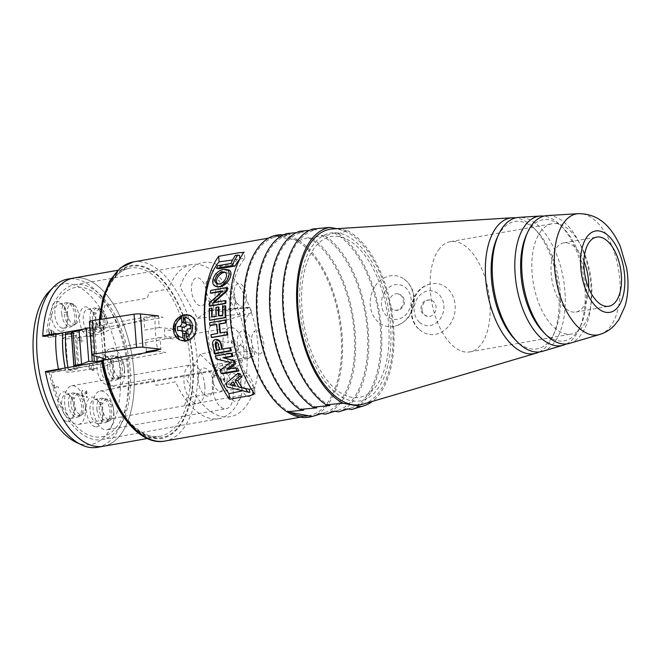 <?xml version="1.0" encoding="UTF-8"?>
<svg xmlns="http://www.w3.org/2000/svg" width="661" height="661" viewBox="0 0 661 661"><rect width="100%" height="100%" fill="white"/><g stroke="black" fill="none" stroke-linecap="round" stroke-linejoin="round"><path stroke-width="0.5" stroke-dasharray="3.31 2.48" d="M204.844 386.049A19.615 10.105 80 0 0 191.029 364.781A19.615 10.105 80 0 0 184.469 385.859A19.615 10.105 80 0 0 197.829 403.425A19.615 10.105 80 0 0 204.844 386.049M85.5 407.052A19.615 10.105 -100 0 1 78.477 424.428A19.615 10.105 -100 0 1 65.125 406.862A19.615 10.105 -100 0 1 71.677 385.784A19.615 10.105 -100 0 1 85.5 407.052M232.259 385.239A19.615 10.105 80 0 0 219.411 370.077A19.615 10.105 80 0 0 212.85 391.147A19.615 10.105 80 0 0 226.211 408.721A19.615 10.105 80 0 0 233.226 391.337A19.615 10.105 80 0 0 232.3 385.404M113.882 412.34A19.615 10.105 -100 0 1 106.867 429.716A19.615 10.105 -100 0 1 93.507 412.15A19.615 10.105 -100 0 1 100.059 391.072A19.615 10.105 -100 0 1 113.882 412.34M243.851 348.818A19.615 10.105 80 0 0 230.028 327.559A19.615 10.105 80 0 0 223.476 348.628A19.615 10.105 80 0 0 236.828 366.202A19.615 10.105 80 0 0 243.851 348.818M124.499 369.821A19.615 10.105 -100 0 1 117.484 387.197A19.615 10.105 -100 0 1 104.124 369.631A19.615 10.105 -100 0 1 110.684 348.554A19.615 10.105 -100 0 1 124.499 369.821M69.488 333.813L65.646 333.103L99.348 327.195L104.752 305.613L147.329 298.152A78.304 40.346 80 0 1 149.13 292.418L168.572 289.055A78.238 40.313 -100 0 1 191.731 264.549A78.238 40.313 -100 0 1 235.911 303.746A78.238 40.313 -100 0 1 243.901 387.602L186.881 397.831A78.436 40.412 -100 0 1 184.436 405.524L241.43 395.394A78.238 40.313 -100 0 1 218.857 418.661A78.238 40.313 -100 0 1 175.545 381.818L156.112 385.28A78.304 40.346 80 0 1 153.385 378.695L110.808 386.156L102.075 363.467L68.372 369.375A78.576 40.486 -100 0 1 68.009 367.508M65.15 368.012A78.593 40.495 80 0 0 65.513 369.879L49.203 372.738A78.642 40.519 80 0 0 102.149 439.615A78.642 40.519 80 0 0 127.325 408.391A78.642 40.519 80 0 0 119.294 324.097A78.642 40.519 80 0 0 74.891 284.701A78.642 40.519 80 0 0 46.477 336.457L62.787 333.598L55.805 333.483M46.477 336.457L42.791 335.771M58.532 369.763L65.447 369.871A78.717 40.552 -100 0 1 65.084 368.02M45.518 372.052L49.203 372.738M73.644 278.05A85.409 44.006 -100 0 1 131.787 354.544A85.409 44.006 -100 0 1 103.248 446.291A85.409 44.006 -100 0 0 131.787 354.544A85.409 44.006 -100 0 0 73.644 278.05M97.25 447.34A85.409 44.006 80 0 0 125.788 355.593A85.409 44.006 80 0 0 67.645 279.107M75.635 442.035A81.501 41.998 80 0 0 82.774 444.423A81.501 41.998 80 0 0 116.807 350.413A81.501 41.998 80 0 0 49.137 291.476M88.657 336.556A15.054 7.758 -100 0 1 79.502 316.958A15.054 7.758 -100 0 1 90.045 309.092A15.054 7.758 -100 0 1 94.217 332.78A15.054 7.758 -100 0 1 88.657 336.556M60.267 331.26A15.054 7.758 -100 0 1 51.112 311.661A15.054 7.758 -100 0 1 61.663 303.796A15.054 7.758 -100 0 1 65.836 327.492A15.054 7.758 -100 0 1 60.267 331.26M106.057 384.297A15.054 7.758 -100 0 1 96.903 364.698A15.054 7.758 -100 0 1 107.454 356.833A15.054 7.758 -100 0 1 111.618 380.521A15.054 7.758 -100 0 1 106.057 384.297M95.44 426.816A15.054 7.758 -100 0 1 86.285 407.217A15.054 7.758 -100 0 1 96.837 399.351A15.054 7.758 -100 0 1 101.001 423.04A15.054 7.758 -100 0 1 95.44 426.816M67.058 421.528A15.054 7.758 -100 0 1 57.904 401.929A15.054 7.758 -100 0 1 68.447 394.063A15.054 7.758 -100 0 1 72.619 417.752A15.054 7.758 -100 0 1 67.058 421.528M53.144 387.23L58.532 388.238L58.441 386.991L53.971 386.156L54.673 385.057L53.756 384.884L53.144 387.23M86.723 391.031L86.153 390.924L83.245 395.848L82.377 394.774L82.179 392.188L82.683 391.37L82.617 390.444L82.171 390.544L81.576 393.171L82.625 396.65L84.087 396.559L86.269 392.403L86.657 397.583L87.227 397.691L86.723 391.031M93.821 370.391L92.243 370.457L91.573 369.061L90.97 370.044L89.822 369.83L88.781 366.533L89.375 363.914L89.822 363.814L89.342 366.458L89.855 368.739L90.888 368.929L91.177 366.797L91.631 366.88L92.647 369.805L93.606 369.078L92.672 364.161L93.399 364.847L94.242 368.466L93.821 370.391M77.502 339.019L80.295 335.598L80.989 335.73L81.286 339.721L82.889 340.018L82.964 341.018L81.361 340.721L81.485 342.381L80.799 342.258L80.675 340.597L77.577 340.018L77.502 339.019M51.897 331.582L51.632 334.086L52.806 336.127L53.681 335.747L53.929 334.516L52.83 330.483L54.235 332.566L54.458 335.524L53.219 337.118L51.244 334.929L51.302 331.103L49.468 330.764L49.864 336.127L49.294 336.019L48.823 329.732L51.806 330.285L51.897 331.582M90.739 333.491A12.344 6.362 -100 0 1 83.385 321.279A12.344 6.362 -100 0 1 87.682 309.183A12.344 6.362 -100 0 1 91.879 310.959A12.344 6.362 -100 0 1 95.3 330.393A12.344 6.362 -100 0 1 91.962 333.499A12.344 6.362 -100 0 1 90.739 333.491M90.119 318.916A12.344 6.362 80 0 0 97.588 332.285A12.344 6.362 80 0 0 98.82 332.293A12.344 6.362 80 0 0 102.942 319.032A12.344 6.362 80 0 0 94.54 307.976A12.344 6.362 80 0 0 90.119 318.916M62.349 328.195A12.344 6.362 -100 0 1 54.995 315.991A12.344 6.362 -100 0 1 59.3 303.886A12.344 6.362 -100 0 1 63.497 305.671A12.344 6.362 -100 0 1 66.918 325.105A12.344 6.362 -100 0 1 63.58 328.211A12.344 6.362 -100 0 1 62.349 328.195M61.737 313.62A12.344 6.362 80 0 0 69.207 326.988A12.344 6.362 80 0 0 70.43 327.005A12.344 6.362 80 0 0 74.561 313.744A12.344 6.362 80 0 0 66.15 302.68A12.344 6.362 80 0 0 61.737 313.62M108.14 381.232A12.344 6.362 -100 0 1 100.786 369.028A12.344 6.362 -100 0 1 105.091 356.923A12.344 6.362 -100 0 1 109.288 358.708A12.344 6.362 -100 0 1 112.709 378.142A12.344 6.362 -100 0 1 109.371 381.24A12.344 6.362 -100 0 1 108.14 381.232M107.528 366.657A12.344 6.362 80 0 0 114.997 380.025A12.344 6.362 80 0 0 116.22 380.042A12.344 6.362 80 0 0 120.343 366.772A12.344 6.362 80 0 0 111.94 355.717A12.344 6.362 80 0 0 107.528 366.657M97.522 423.751A12.344 6.362 -100 0 1 90.169 411.547A12.344 6.362 -100 0 1 94.473 399.442A12.344 6.362 -100 0 1 98.663 401.227A12.344 6.362 -100 0 1 102.083 420.66A12.344 6.362 -100 0 1 98.753 423.767A12.344 6.362 -100 0 1 97.522 423.751M96.903 409.176A12.344 6.362 80 0 0 104.38 422.544A12.344 6.362 80 0 0 105.603 422.561A12.344 6.362 80 0 0 109.726 409.291A12.344 6.362 80 0 0 101.323 398.236A12.344 6.362 80 0 0 96.903 409.176M69.141 418.463A12.344 6.362 -100 0 1 61.787 406.251A12.344 6.362 -100 0 1 66.083 394.154A12.344 6.362 -100 0 1 70.281 395.931A12.344 6.362 -100 0 1 73.702 415.364A12.344 6.362 -100 0 1 70.363 418.471A12.344 6.362 -100 0 1 69.141 418.463M68.521 403.888A12.344 6.362 80 0 0 75.99 417.256A12.344 6.362 80 0 0 77.221 417.265A12.344 6.362 80 0 0 81.344 404.003A12.344 6.362 80 0 0 72.941 392.948A12.344 6.362 80 0 0 68.521 403.888M73.9 366.475L74.206 370.466L68.372 369.375M89.409 321.618A5.412 0.876 175.7 0 0 89.879 321.94L102.984 325.749A5.412 0.876 -4.3 0 1 103.455 326.063A5.412 0.876 -4.3 0 1 100.935 327.005L94.63 328.112L89.871 327.848M101.852 360.567L103.438 360.286A5.412 0.876 175.7 0 0 105.107 359.89M71.462 332.5A3.379 0.554 175.7 0 0 71.611 332.648L76.428 334.838L78.932 368.119L74.916 366.293M159.26 327.517L144.759 330.07L143.883 318.42L158.384 315.867L159.26 327.517L172.48 328.93L172.604 330.599L164.325 329.707L164.829 336.366L173.108 337.25L173.232 338.919L160.012 337.498L160.887 349.148M146.387 351.702L145.511 340.051L160.012 337.498M71.628 336.251L65.588 337.457L68.091 370.738L77.775 368.805A3.379 0.554 175.7 0 0 78.932 368.119M76.428 334.838A3.379 0.554 -4.3 0 1 75.271 335.524L77.775 368.805M75.271 335.524L71.743 336.226M65.588 337.457A5.073 0.826 175.7 0 0 64.001 338.713A5.073 0.826 175.7 0 0 70.983 338.457L100.199 334.078L109.701 329.69L127.556 323.865L145.09 319.263L143.247 318.924L143.883 318.42M147.229 352.478L130.06 357.147L112.205 362.972L102.703 367.359L73.478 371.738A5.073 0.826 -4.3 0 1 66.505 371.994A5.073 0.826 -4.3 0 1 68.091 370.738M67.439 312.727L64.043 312.389A11.708 6.032 80 0 1 69.719 303.027A11.708 6.032 80 0 1 71.925 304.324L74.767 305.225A10.469 5.395 80 0 0 72.487 303.763A10.469 5.395 80 0 0 67.439 312.727M76.362 323.551L73.751 325.402A11.708 6.032 80 0 1 73.66 325.46A11.708 6.032 80 0 1 64.249 314.776L67.521 313.669A10.469 5.395 80 0 0 76.015 323.824A10.469 5.395 80 0 0 76.362 323.551M218.105 295.979A12.179 6.271 80 0 0 217.139 284.841L216.99 284.974A11.84 6.098 -100 0 1 217.362 286.122L217.163 286.089A11.501 5.924 -100 0 0 207.463 279.975A11.501 5.924 -100 0 0 208.901 297.904A11.501 5.924 -100 0 0 217.874 294.946L218.072 294.98A11.84 6.098 -100 0 1 217.932 295.798L218.105 295.979M75.247 305.754L73.131 305.679A11.708 6.032 80 0 1 74.759 324.369L76.759 323.146A10.469 5.395 80 0 0 75.247 305.754M105.909 315.28L103.942 315.9A11.708 6.032 80 0 1 102.05 330.756A11.708 6.032 80 0 1 100.332 331.359L102.546 329.649A10.469 5.395 80 0 0 104.397 329.112A10.469 5.395 80 0 0 105.909 315.28M96.25 313.058L93.085 312.273A11.708 6.032 80 0 1 98.101 308.323A11.708 6.032 80 0 1 103.124 313.744L105.586 314.429A10.469 5.395 80 0 0 100.869 309.059A10.469 5.395 80 0 0 96.25 313.058M233.895 294.418A12.179 6.271 80 0 0 237.72 304.498L237.786 304.225A11.84 6.098 -100 0 1 237.2 303.449L237.349 303.292A11.501 5.924 -100 0 0 246.28 300.119A11.501 5.924 -100 0 0 240.207 283.776A11.501 5.924 -100 0 0 234.349 295.219L234.192 295.376A11.84 6.098 -100 0 1 234.068 294.426L233.895 294.418M102.042 329.575L99.051 331.169A11.708 6.032 80 0 1 92.623 314.239L96.068 313.835A10.469 5.395 80 0 0 102.042 329.575M80.32 414.521L77.312 416.091A11.708 6.032 80 0 1 71.066 398.996L74.511 398.616A10.469 5.395 80 0 0 80.32 414.521M84.385 400.459L82.418 401.111A11.708 6.032 80 0 1 80.452 415.728A11.708 6.032 80 0 1 78.601 416.331L80.832 414.612A10.469 5.395 80 0 0 82.799 414.083A10.469 5.395 80 0 0 84.385 400.459M220.898 369.78A12.179 6.271 80 0 0 214.899 368.656L214.999 368.97A11.84 6.098 -100 0 1 215.56 368.574L215.585 368.937A11.501 5.924 -100 0 0 214.329 385.735A11.501 5.924 -100 0 0 224.013 387.751A11.501 5.924 -100 0 0 220.369 369.929L220.344 369.565A11.84 6.098 -100 0 1 220.832 370.053L220.898 369.78M74.701 397.848L71.553 397.054A11.708 6.032 80 0 1 76.502 393.295A11.708 6.032 80 0 1 81.625 398.93L84.071 399.599A10.469 5.395 80 0 0 79.27 394.03A10.469 5.395 80 0 0 74.701 397.848M119.327 377.291L116.319 378.86A11.708 6.032 80 0 1 110.065 361.765L113.51 361.385A10.469 5.395 80 0 0 119.327 377.291M123.384 363.228L121.426 363.88A11.708 6.032 80 0 1 119.451 378.497A11.708 6.032 80 0 1 117.6 379.1L119.831 377.381A10.469 5.395 80 0 0 121.806 376.861A10.469 5.395 80 0 0 123.384 363.228M259.897 332.549A12.179 6.271 80 0 0 253.898 331.434L254.006 331.739A11.84 6.098 -100 0 1 254.559 331.351L254.592 331.706A11.501 5.924 -100 0 0 253.328 348.504A11.501 5.924 -100 0 0 263.012 350.52A11.501 5.924 -100 0 0 259.376 332.698L259.343 332.343A11.84 6.098 -100 0 1 259.839 332.83L259.897 332.549M113.709 360.625L110.552 359.824A11.708 6.032 80 0 1 115.501 356.064A11.708 6.032 80 0 1 120.624 361.699L123.07 362.368A10.469 5.395 80 0 0 118.278 356.8A10.469 5.395 80 0 0 113.709 360.625M108.71 419.809L105.702 421.379A11.708 6.032 80 0 1 99.447 404.284L102.893 403.904A10.469 5.395 80 0 0 108.71 419.809M112.767 405.747L110.8 406.399A11.708 6.032 80 0 1 108.834 421.016A11.708 6.032 80 0 1 106.983 421.619L109.214 419.9A10.469 5.395 80 0 0 111.188 419.38A10.469 5.395 80 0 0 112.767 405.747M241.571 387.685A11.501 5.924 -100 0 0 251.833 394.237A11.501 5.924 -100 0 0 248.751 375.225L248.726 374.861A11.84 6.098 -100 0 1 249.222 375.349L249.28 375.068A12.179 6.271 80 0 0 243.281 373.952L243.388 374.258A11.84 6.098 -100 0 1 243.942 373.87L243.967 374.225A11.501 5.924 -100 0 0 241.521 387.503M103.083 403.144L99.935 402.342A11.708 6.032 80 0 1 104.884 398.583A11.708 6.032 80 0 1 110.007 404.218L112.453 404.887A10.469 5.395 80 0 0 107.66 399.318A10.469 5.395 80 0 0 103.083 403.144M185.377 322.634L187.08 322.337L186.485 314.496A13.534 11.386 100.6 0 1 188.245 314.661A13.534 11.386 100.6 0 1 197.226 326.988A13.534 11.386 100.6 0 1 188.468 340.82A13.534 11.386 100.6 0 1 185.039 341.423A13.534 11.386 100.6 0 1 183.287 341.266A13.534 11.386 100.6 0 1 174.297 328.938A13.534 11.386 100.6 0 1 183.064 315.099M184.303 314.743A13.534 11.386 100.6 0 1 186.485 314.496L188.245 314.661M181.337 315.669L182.816 315.09M185.625 323.303L186.526 323.477A3.379 2.851 100.6 0 1 186.485 324.369M190.294 325.179L193.053 325.699A3.379 2.851 100.6 0 1 192.186 325.691A3.379 2.851 100.6 0 1 189.947 322.874L186.526 323.477M185.278 321.998L189.947 322.874M188.468 340.82L187.873 332.987L190.748 333.524A3.379 2.851 100.6 0 1 193.359 329.69L195.21 329.368L194.912 325.369L193.053 325.699M188.682 328.823L193.359 329.69M179.544 330.426L184.221 331.301A3.379 2.851 100.6 0 1 185.088 331.301M186.113 331.756A3.379 2.851 100.6 0 1 187.327 334.127L190.748 333.524M184.452 333.59L187.327 334.127M186.08 332.648L187.873 332.987L186.129 333.293M182.304 330.781L182.362 331.624L184.221 331.301M225.789 315.652L238.621 314.446L248.338 307.836A3.074 1.586 -100 0 1 249.123 307.282A3.074 1.586 -100 0 1 251.097 309.844A3.074 1.586 -100 0 1 250.395 313.248A20.623 10.626 80 0 0 244.917 330.806A20.623 10.626 80 0 0 253.229 350.941A3.074 1.586 -100 0 1 254.477 354.147A3.074 1.586 -100 0 1 253.444 356.643A3.074 1.586 -100 0 1 251.932 355.725L233.647 360.344M233.226 360.452L212.264 365.781L200.167 354.255L240.943 345.249L240.835 343.86L232.474 360.055M210.876 325.485A16.599 8.552 80 0 0 208.438 340.06A16.599 8.552 80 0 0 214.908 354.238A7.097 3.66 -100 0 1 217.8 361.65A7.097 3.66 -100 0 1 215.42 367.417A7.097 3.66 -100 0 1 212.264 365.781M211.644 310.761L208.149 311.034A7.097 3.66 -100 0 1 209.702 310.141A7.097 3.66 -100 0 1 214.536 319.354M214.528 319.511A7.097 3.66 -100 0 1 212.627 323.907A16.599 8.552 80 0 0 210.999 325.336M248.338 307.836L212.09 310.72M200.167 354.255L186.947 379.852A78.304 40.346 -100 0 0 248.941 401.772A78.304 40.346 -100 0 0 240.381 287.89A78.304 40.346 -100 0 0 179.966 286.99L197.465 318.313L208.149 311.034M197.465 318.313L211.768 316.966M218.337 307.15L216.486 307.464A80.287 41.362 80 0 0 216.519 316.371L212.173 317.106A80.427 41.436 -100 0 1 212.164 316.958L225.17 315.71M251.932 355.725L240.943 345.249M227.698 334.846L228.293 342.803L220.27 341.307M219.65 341.192L215.866 340.489A78.304 40.346 -100 0 0 216.188 342.183M227.805 369.094L225.773 373.019A78.304 40.346 -100 0 1 218.684 353.007M218.609 352.734A78.304 40.346 -100 0 1 216.246 342.514M232.432 360.129L228.367 368.003M225.566 292.278L238.728 315.834L238.621 314.446M215.527 292.17A78.304 40.346 -100 0 1 218.791 280.157L225.17 291.567M218.328 310.753L213.569 309.869A78.304 40.346 -100 0 1 213.792 305.498M213.809 305.299A78.304 40.346 -100 0 1 214.04 302.54L225.979 300.722M214.114 301.796A78.304 40.346 -100 0 1 215.469 292.484M218.874 310.86L225.037 312.009M225.69 312.124L227.599 333.508M234.3 343.662L234.581 341.853L233.581 341.654L233.573 343.059L232.267 341.423L231.862 342.191L232.474 344.645L231.829 344.092L231.193 342.026L231.441 340.324L232.102 339.911L233.077 341.2L233.961 339.911L234.969 340.836L235.299 344.48L234.498 345.133L234.3 343.662M211.999 305.613L212.355 303.581L211.413 302.333L210.735 303.416L211.173 305.762M211.016 305.795L208.876 304.795L208.504 300.747L209.273 300.846L209.537 303.73L210.281 304.068L210.289 301.325L211.256 300.755L212.247 301.449L213.016 303.68L212.85 305.465M212.859 305.44L212.024 305.795M218.031 301.077L218.279 304.333L217.56 304.2L214.569 300.243L214.478 298.962L217.196 299.466L217.122 298.483L217.849 298.615L217.923 299.607L218.783 299.764L218.898 301.242L218.031 301.077M224.6 377.034L224.996 382.38L222.179 378.406L221.253 378.191L221.162 378.927L221.947 381.637L220.906 380.604L220.477 378.761L220.675 376.968L221.476 376.456L224.062 379.926L223.831 376.894L224.6 377.034M217.775 375.812L214.668 375.233L215.445 377.324L214.693 377.183L213.346 373.482L217.659 374.291L217.775 375.812M198.011 277.851A14.203 7.321 -100 0 1 206.116 300.036A14.203 7.321 -100 0 1 193.053 297.607A14.203 7.321 -100 0 1 198.011 277.851M203.125 393.659A14.203 7.321 -100 0 1 201.043 369.408A14.203 7.321 -100 0 1 213.371 383.215A14.203 7.321 -100 0 1 203.125 393.659M233.176 373.407A14.203 7.321 -100 0 1 241.29 395.592A14.203 7.321 -100 0 1 228.219 393.155A14.203 7.321 -100 0 1 233.176 373.407M226.393 283.148A14.203 7.321 -100 0 1 234.506 305.332A14.203 7.321 -100 0 1 221.435 302.895A14.203 7.321 -100 0 1 226.393 283.148M243.802 330.888A14.203 7.321 -100 0 1 251.907 353.073A14.203 7.321 -100 0 1 238.844 350.636A14.203 7.321 -100 0 1 243.802 330.888M389.312 303.225A8.312 6.998 100.6 0 1 390.932 297.078A8.312 6.998 100.6 0 1 397.848 293.823A8.312 6.998 100.6 0 1 403.21 303.275A8.312 6.998 100.6 0 1 394.807 310.166A8.312 6.998 100.6 0 1 389.312 303.225M384.933 291.625A17.558 14.773 100.6 0 1 410.307 295.004A17.558 14.773 100.6 0 1 393.749 319.354A17.558 14.773 100.6 0 1 384.933 291.625M375.258 285.99A25.713 21.639 100.6 0 1 404.036 279.049A25.713 21.639 100.6 0 1 408.638 316.363A25.713 21.639 100.6 0 1 395.253 326.17A25.713 21.639 100.6 0 1 372.961 315.09A25.713 21.639 100.6 0 1 375.258 285.99M422.024 309.464A8.312 6.998 -79.4 0 0 424.519 314.884A8.312 6.998 -79.4 0 0 427.518 316.404A8.312 6.998 -79.4 0 0 435.921 309.505A8.312 6.998 -79.4 0 0 430.567 300.053A8.312 6.998 -79.4 0 0 422.024 309.464M419.487 322.287A17.558 14.773 -79.4 0 0 443.688 310.183A17.558 14.773 -79.4 0 0 423.957 292.22A17.558 14.773 -79.4 0 0 419.487 322.287M419.421 329.632A25.713 21.639 -79.4 0 0 421.338 331.178A25.713 21.639 -79.4 0 0 450.86 323.08A25.713 21.639 -79.4 0 0 447.423 288.46A25.713 21.639 -79.4 0 0 430.121 284.048A25.713 21.639 -79.4 0 0 412.447 303.705A25.713 21.639 -79.4 0 0 419.421 329.632M583.927 261.145A35.116 18.095 80 0 0 583.589 260.343A35.116 18.095 80 0 0 563.775 242.868A35.116 18.095 80 0 0 552.051 280.586A35.116 18.095 80 0 0 575.946 312.033A35.116 18.095 80 0 0 588.645 287.981M569.65 343.332A64.96 33.471 80 0 0 581.895 248.156A64.96 33.471 80 0 0 547.168 215.602M543.334 332.012A61.49 31.687 80 0 0 580.854 325.41A61.49 31.687 80 0 0 577.615 250.354A61.49 31.687 80 0 0 563.816 228.623A61.49 31.687 80 0 0 526.305 235.225M566.436 343.96A65.695 33.851 80 0 0 579.168 329.12A65.695 33.851 80 0 0 575.714 248.933A65.695 33.851 80 0 0 560.974 225.715A65.695 33.851 80 0 0 543.937 216.114M542.516 351.322A68.124 35.099 80 0 0 555.364 251.494A68.124 35.099 80 0 0 518.943 217.362M515.035 339.564A64.662 33.314 80 0 0 554.488 332.623A64.662 33.314 80 0 0 551.084 253.7A64.662 33.314 80 0 0 536.575 230.846A64.662 33.314 80 0 0 497.13 237.786M539.31 351.958A68.86 35.479 80 0 0 552.803 336.325A68.86 35.479 80 0 0 549.184 252.279A68.86 35.479 80 0 0 533.733 227.938A68.86 35.479 80 0 0 515.712 217.857M363.335 404.061A89.045 45.882 80 0 0 380.116 273.58A89.045 45.882 80 0 0 332.516 228.954M377.216 277.199A81.617 42.048 80 0 0 303.416 276.025A81.617 42.048 80 0 0 355.296 397.674A81.617 42.048 80 0 0 377.216 277.199M541.301 230.681A55.987 28.844 80 0 0 536.129 295.376A55.987 28.844 80 0 0 571.558 334.003A55.987 28.844 80 0 0 590.265 273.861A55.987 28.844 80 0 0 552.15 223.715A55.987 28.844 80 0 0 541.301 230.681M439.573 248.577A55.987 28.844 80 0 0 434.393 313.273A55.987 28.844 80 0 0 469.831 351.908A55.987 28.844 80 0 0 482.009 269.481A55.987 28.844 80 0 0 450.422 241.62A55.987 28.844 80 0 0 439.573 248.577M216.998 342.258L218.758 343.852A80.32 41.387 80 0 0 220.163 349.71L217.031 350.247A80.427 41.436 -100 0 1 216.973 350.008M83.542 329.137L99.794 325.947A87.103 44.882 -100 0 1 166.878 285.692A87.103 44.882 -100 0 1 177.569 427.882A87.103 44.882 -100 0 1 102.438 361.121L101.926 361.542A85.409 44.006 80 0 0 159.764 436.343A85.409 44.006 80 0 0 188.302 344.596A85.409 44.006 80 0 0 130.159 268.102A85.409 44.006 80 0 0 99.282 326.369L99.794 325.947L98.919 325.625L99.266 319.544M101.563 360.815L102.438 361.121L101.703 361.584M45.411 371.482L52.632 372.424L165.779 352.511L156.69 350.817M225.029 272.282L226.12 272.332C230.978 273.117 227.194 282.809 220.584 284.205L218.477 284.04M234.267 383.694L235.903 382.207L233.283 381.719M235.903 382.207A80.245 41.346 80 0 0 238.795 386.809L235.481 386.007M239.522 255.245L237.117 255.667L237.398 259.352L232.622 260.004M250.428 395.559L255.022 394.567L254.543 388.189A79.824 41.131 -100 0 1 244.785 258.344L239.803 259.021M244.785 258.344L244.306 251.965L239.695 252.601M237.117 255.667L235.357 255.336M237.398 259.352A80.064 41.255 80 0 0 234.019 263.987L230.962 263.417M234.019 263.987L220.311 266.267L217.609 265.763M238.679 374.952L228.161 384.115A80.502 41.478 80 0 0 230.317 387.586L227.417 387.049M230.317 387.586L247.561 391.833M251.246 388.899L254.543 388.189M242.579 390.775L243.074 390.668M243.669 252.651A85.261 43.932 -100 0 1 244.306 251.965M255.022 394.567A85.261 43.932 -100 0 1 254.262 393.617M220.311 266.267A80.502 41.478 80 0 0 218.865 268.763M225.434 320.172L210.008 322.791A80.502 41.478 80 0 0 210.223 325.476M226.723 332.086L220.567 333.136A80.204 41.321 -100 0 1 220.534 332.937M216.577 324.518L217.023 324.444A80.287 41.362 80 0 0 218.122 333.549L211.33 334.697A80.502 41.478 80 0 0 211.76 337.399M225.013 306.018L223.278 306.307A80.064 41.255 80 0 0 223.311 315.214L218.965 315.95A80.204 41.321 -100 0 1 218.956 315.768M211.66 308.282L209.694 308.613A80.502 41.478 80 0 0 209.843 320.18M222.096 291.361L223.567 291.113L209.967 303.143A80.502 41.478 80 0 0 209.793 306.002M226.409 288.039L211.561 290.551A80.502 41.478 80 0 0 211.14 292.939M227.954 269.771L225.715 269.795C216.197 271.357 209.264 284.825 217.725 286.849M231.185 353.585L216.122 356.13A80.502 41.478 80 0 0 217.039 359.063L231.689 362.74L221.402 370.738A80.502 41.478 80 0 0 222.732 373.746M235.96 368.284L228.285 369.573L229.202 368.846M217.221 339.382L213.189 344.794A80.502 41.478 80 0 0 215.304 353.321M229.772 348.083L222.608 349.297A80.245 41.346 -100 0 1 222.534 349.025M228.161 384.115L225.674 383.653M231.689 362.74L230.317 362.484M221.402 370.738L219.989 370.474M283.503 234.87A92.424 47.625 -100 0 1 298.896 240.587L273.828 235.911A92.424 47.625 -100 0 1 274.075 235.837M286.75 233.573L290.476 234.325L283.371 234.936M299.83 231.276L303.556 232.019L296.459 232.631M312.917 228.97L316.644 229.714L309.538 230.325M298.896 240.587L308.15 237.621L312.166 238.315L321.238 235.316L325.245 236.01L334.317 233.011L338.333 233.713L347.488 230.681L336.813 228.689M290.344 412.381A90.945 46.857 -100 0 1 246.586 333.689A90.945 46.857 -100 0 1 273.852 237.431A90.945 46.857 -100 0 1 277.083 236.63A90.945 46.857 -100 0 1 341.142 335.201A90.945 46.857 -100 0 1 308.604 415.769A90.945 46.857 -100 0 1 308.555 415.777M299.078 240.612A92.515 47.666 -100 0 1 342.117 335.334A92.515 47.666 -100 0 1 312.298 416.471M303.696 410.175A90.904 46.832 -100 0 1 257.65 314.9A90.904 46.832 -100 0 1 290.476 234.325M316.784 407.878A90.904 46.832 -100 0 1 270.729 312.595A90.904 46.832 -100 0 1 303.556 232.019M329.864 405.573A90.904 46.832 -100 0 1 283.817 310.298A90.904 46.832 -100 0 1 316.644 229.714M62.646 335.02L49.988 337.25L42.767 336.317M102.067 361.046A87.781 45.229 -100 0 0 177.792 428.502A87.781 45.229 -100 0 0 167.01 285.147A87.781 45.229 -100 0 0 99.423 325.881C98.53 325.658 98.853 325.394 100.381 325.088L154.046 315.644L163.135 317.338L71.528 333.458M65.571 334.507L62.712 335.011M47.997 337.292A75.808 39.057 -100 0 1 106.661 304.985A75.808 39.057 -100 0 1 115.898 427.857A75.808 39.057 -100 0 1 50.641 372.457M154.046 315.644L155.079 316.677A90.945 46.857 80 0 0 157.533 349.355L157.549 349.735M347.488 230.681A90.879 46.824 -100 0 1 392.254 313.992A90.879 46.824 -100 0 1 372.358 401.401M390.56 325.402A85.203 43.899 -100 0 1 328.145 385.355A85.203 43.899 -100 0 1 317.222 240.15A85.203 43.899 -100 0 1 390.56 325.402M338.333 233.713A92.515 47.666 -100 0 1 381.364 328.426A92.515 47.666 -100 0 1 351.553 409.564M334.317 233.011A90.904 46.832 -100 0 1 380.1 325.162A90.904 46.832 -100 0 1 350.727 408.126A90.904 46.832 -100 0 1 347.537 408.87M325.245 236.01A92.515 47.666 -100 0 1 368.284 330.731A92.515 47.666 -100 0 1 338.465 411.869M312.166 238.315A92.515 47.666 -100 0 1 355.197 333.028A92.515 47.666 -100 0 1 325.386 414.174M321.238 235.316A90.904 46.832 -100 0 1 367.02 327.468A90.904 46.832 -100 0 1 337.647 410.431A90.904 46.832 -100 0 1 334.458 411.175M308.15 237.621A90.904 46.832 -100 0 1 353.932 329.773A90.904 46.832 -100 0 1 324.559 412.728A90.904 46.832 -100 0 1 321.37 413.472M89.879 321.94L92.383 355.221M102.984 325.749L105.487 359.03M100.935 327.005L103.298 358.394M94.63 328.112L96.762 356.494M91.838 328.211L93.903 355.659M71.611 332.648L74.115 365.93M214.908 354.238L253.229 350.941M212.627 323.907L225.442 320.288M226.037 320.122L250.395 313.248M599.692 334.491A61.448 31.662 80 0 0 611.276 244.454A61.448 31.662 80 0 0 578.433 213.66M100.381 325.088A90.945 46.857 -100 0 1 100.687 319.329M133.299 261.93A90.945 46.857 -100 0 1 195.21 343.381A90.945 46.857 -100 0 1 164.82 441.069M78.477 424.428L197.829 403.425M71.677 385.784L191.029 364.781M106.867 429.716L226.211 408.721M100.059 391.072L219.411 370.077M117.484 387.197L236.828 366.202M110.684 348.554L176.247 337.019M176.487 336.978L230.028 327.559M191.731 264.549L74.891 284.701M218.857 418.661L102.149 439.615M91.879 310.959L90.045 309.092M95.3 330.393L94.217 332.78M91.962 333.499L98.82 332.293M87.682 309.183L94.54 307.976M63.497 305.671L61.663 303.796M66.918 325.105L65.836 327.492M63.58 328.211L70.43 327.005M59.3 303.886L66.15 302.68M109.288 358.708L107.454 356.833M112.709 378.142L111.618 380.521M109.371 381.24L116.22 380.042M105.091 356.923L111.94 355.717M98.663 401.227L96.837 399.351M102.083 420.66L101.001 423.04M98.753 423.767L105.603 422.561M94.473 399.442L101.323 398.236M70.281 395.931L68.447 394.063M73.702 415.364L72.619 417.752M70.363 418.471L77.221 417.265M66.083 394.154L72.941 392.948M103.455 326.063L105.958 359.344M72.487 303.763L69.719 303.027M76.015 323.824L73.66 325.46M104.397 329.112L102.05 330.756M100.869 309.059L98.101 308.323M82.799 414.083L80.452 415.728M79.27 394.03L76.502 393.295M121.806 376.861L119.451 378.497M118.278 356.8L115.501 356.064M111.188 419.38L108.834 421.016M107.66 399.318L104.884 398.583M183.287 341.266L179.321 339.655M190.302 325.344L192.186 325.691M253.444 356.643L235.019 361.864M233.796 362.211L215.42 367.417M249.123 307.282L212.098 309.968M211.644 310.001L209.702 310.141M397.856 293.823C400.88 294.847 404.334 295.616 404.557 303.069C402.194 309.026 398.947 311.389 394.807 310.166M404.036 279.049C410.374 283.842 413.794 290.369 414.307 298.648C414.141 312.595 407.787 321.767 395.253 326.17M430.567 300.061C424.965 299.276 421.693 302.209 420.768 308.861C420.363 311.661 422.61 314.173 427.518 316.404M430.121 284.048C411.167 288.097 404.342 316.958 419.173 329.434L421.338 331.178M575.946 312.033L608.789 306.258M563.775 242.868L596.619 237.092M563.816 228.623L560.974 225.715M580.854 325.41L579.168 329.12M536.575 230.846L533.733 227.938M554.488 332.623L552.803 336.325M469.831 351.908L571.558 334.003M450.422 241.62L552.15 223.715M100.059 326.08C101.067 294.013 114.113 270.308 130.159 268.102L117.699 270.299M147.312 438.532L159.764 436.343C154.682 437.243 149.369 436.301 143.825 433.509L134.621 427.097C119.277 412.679 108.644 390.725 102.703 361.245M226.12 272.324L224.104 271.952M219.055 284.205L217.866 283.982M277.083 236.63L268.622 238.117M308.604 415.769L300.375 417.215M350.727 408.126L348.017 408.952M337.647 410.431L334.937 411.258M324.559 412.728L321.849 413.555"/><path stroke-width="0.99" d="M62.787 333.598A78.593 40.495 80 0 0 65.15 368.012M68.009 367.508A78.576 40.486 -100 0 1 65.646 333.103M83.542 329.137L42.767 336.317A85.409 44.006 -100 0 1 73.644 278.05A85.409 44.006 -100 0 0 42.791 335.771L55.805 333.483A85.409 44.006 -100 0 0 58.532 369.763L45.518 372.052A85.409 44.006 -100 0 0 94.763 446.208A85.409 44.006 -100 0 0 103.248 446.291A85.409 44.006 -100 0 1 45.411 371.482L101.703 361.584M65.084 368.02A78.717 40.552 -100 0 1 62.721 333.59M117.699 270.299L67.645 279.107A85.409 44.006 80 0 0 53.524 286.981A85.409 44.006 80 0 0 39.106 370.854A85.409 44.006 80 0 0 81.286 444.762A85.409 44.006 80 0 0 88.772 447.266A85.409 44.006 80 0 0 97.25 447.34L147.312 438.532M53.524 286.981L49.137 291.476A81.501 41.998 80 0 0 35.38 371.507A81.501 41.998 80 0 0 75.635 442.035L81.286 444.762M69.488 333.813L71.471 334.185L73.9 366.475M158.384 315.867L140.413 313.942A5.412 0.876 175.7 0 0 134.034 314.215L92.424 320.602A5.412 0.876 175.7 0 0 89.409 321.618L91.912 354.907A5.412 0.876 -4.3 0 1 94.928 353.883L136.538 347.496A5.412 0.876 -4.3 0 1 142.916 347.223L160.887 349.148L146.387 351.702L145.751 352.206L147.229 352.478M105.107 359.89A5.412 0.876 175.7 0 0 105.958 359.344A5.412 0.876 175.7 0 0 105.487 359.03L92.383 355.221A5.412 0.876 -4.3 0 1 91.912 354.907M74.916 366.293L74.115 365.93A3.379 0.554 -4.3 0 1 73.966 365.781A3.379 0.554 -4.3 0 1 75.536 365.194L81.567 364.137L88.748 361.385L97.134 361.393L101.852 360.567M89.871 327.848L86.244 328.104L79.064 330.847L81.567 364.137M79.064 330.847L73.041 331.913A3.379 0.554 175.7 0 0 71.462 332.5L73.966 365.781M186.485 314.496C185.402 314.504 184.89 315.52 184.948 317.544L185.278 321.998A3.379 2.851 -79.4 0 0 187.517 324.824A3.379 2.851 -79.4 0 0 188.385 324.824L190.244 324.501L190.542 328.492L188.682 328.823A3.379 2.851 -79.4 0 0 186.08 332.648L186.419 337.11L188.468 340.82M185.039 341.423L182.99 337.713L182.651 333.251A3.379 2.851 -79.4 0 0 180.42 330.434A3.379 2.851 -79.4 0 0 179.544 330.426L177.693 330.756L177.396 326.757L179.247 326.435A3.379 2.851 -79.4 0 0 181.849 322.601L181.519 318.148C181.461 316.123 181.982 315.107 183.064 315.099L183.651 322.94L185.625 323.303M182.816 315.09L183.064 315.099A13.534 11.386 100.6 0 1 184.303 314.743M186.485 324.369A3.379 2.851 100.6 0 1 183.915 327.302L182.064 327.633L182.304 330.781M179.247 326.435L183.915 327.302M188.385 324.824L190.294 325.179M180.42 330.434L185.088 331.301A3.379 2.851 100.6 0 1 186.113 331.756M186.129 333.293L184.452 333.59L185.014 341.043M181.849 322.601L185.377 322.634M233.647 360.344L233.226 360.452M212.09 310.72L211.644 310.761M211.768 316.966L212.164 316.933A80.427 41.436 -100 0 1 212.14 308.2L211.66 308.282M225.17 315.71L225.789 315.652M220.27 341.307L219.65 341.192M228.367 368.003L227.805 369.094M225.17 291.567L225.566 292.278M226.409 288.039L227.615 287.832A79.989 41.213 -100 0 0 227.07 290.98L214.032 302.54A78.304 40.346 -100 0 1 214.114 301.796M218.328 310.753L218.874 310.86M225.037 312.009L225.69 312.124M227.599 333.508L227.698 334.846M616.432 254.568A35.116 18.095 80 0 0 596.619 237.092A35.116 18.095 80 0 0 584.886 274.811A35.116 18.095 80 0 0 608.789 306.258A35.116 18.095 80 0 0 616.432 254.568M588.645 287.981A35.116 18.095 80 0 0 583.927 261.145M578.433 213.66L547.168 215.602A64.96 33.471 80 0 0 527.685 232.168A64.96 33.471 80 0 0 545.68 334.416A64.96 33.471 80 0 0 569.65 343.332L599.692 334.491C605.608 332.665 610.64 329.484 614.788 324.956L618.762 319.874L625.091 305.977C628.413 294.112 628.9 281.363 626.554 267.73L620.382 246.619C612.326 228.813 600.428 213.602 578.433 213.66A61.448 31.662 80 0 0 556.075 279.876A61.448 31.662 80 0 0 599.692 334.491M527.685 232.168L526.305 235.225A61.49 31.687 80 0 0 543.334 332.012L545.68 334.416M543.937 216.114A65.695 33.851 80 0 0 540.591 216.015A65.695 33.851 80 0 0 516.695 286.808A65.695 33.851 80 0 0 563.329 345.191A65.695 33.851 80 0 0 566.436 343.96M540.591 216.015L518.943 217.362A68.124 35.099 80 0 0 498.518 234.729A68.124 35.099 80 0 0 517.381 341.96A68.124 35.099 80 0 0 542.516 351.322L563.329 345.191M498.518 234.729L497.13 237.786A64.662 33.314 80 0 0 515.035 339.564L517.381 341.96M515.712 217.857A68.86 35.479 80 0 0 512.374 217.766A68.86 35.479 80 0 0 487.322 291.98A68.86 35.479 80 0 0 536.203 353.181A68.86 35.479 80 0 0 539.31 351.958M512.374 217.766L332.516 228.954A89.045 45.882 80 0 0 300.127 324.923A89.045 45.882 80 0 0 363.335 404.061L536.203 353.181M209.661 322.725A90.945 46.857 80 0 0 209.892 325.534L216.56 324.361A90.945 46.857 80 0 0 217.609 333.45L210.933 334.631A90.945 46.857 80 0 0 211.363 337.465L227.111 334.697A90.945 46.857 -100 0 1 226.69 331.855L220.014 333.028A90.945 46.857 -100 0 1 218.965 323.931L225.641 322.758A90.945 46.857 -100 0 1 225.418 319.957L209.661 322.725M215.94 307.357A90.945 46.857 80 0 0 216.048 316.28L211.776 317.032A90.945 46.857 -100 0 1 211.669 308.109L209.264 308.53A90.945 46.857 80 0 0 209.504 320.238L225.261 317.47A90.945 46.857 -100 0 1 225.013 305.762L222.617 306.183A90.945 46.857 80 0 0 222.724 315.107L218.452 315.859A90.945 46.857 -100 0 1 218.337 306.935L215.94 307.357M209.454 303.044A90.945 46.857 80 0 0 209.322 306.093L225.079 303.316A90.945 46.857 -100 0 1 225.186 300.573L213.181 302.688L226.037 290.79A90.945 46.857 -100 0 1 226.467 287.618L210.719 290.394A90.945 46.857 80 0 0 210.347 293.079L222.575 290.931L209.454 303.044M212.66 344.695A90.945 46.857 80 0 0 214.651 353.437L230.408 350.661A90.945 46.857 -100 0 1 229.698 347.769L221.815 349.148A90.945 46.857 -100 0 1 220.534 343.315C219.692 337.226 211.223 338.721 212.66 344.695M219.411 349.578L216.345 350.115A90.945 46.857 -100 0 1 215.065 344.274C215.626 341.737 216.651 341.563 218.13 343.737A90.945 46.857 80 0 0 219.411 349.578M216.973 350.008A80.427 41.436 -100 0 1 215.635 344.381L216.998 342.258M157.533 349.355L156.69 350.817L103.025 360.262C101.497 360.567 101.183 360.832 102.067 361.046M218.477 284.04C213.429 282.098 218.659 272.943 225.029 272.282M222.55 271.968L224.104 271.952C229.111 272.654 225.74 282.759 219.378 283.982L217.866 283.982C212.239 282.9 216.155 273.092 222.55 271.968M229.772 384.776L233.283 381.719A90.945 46.857 80 0 0 235.589 386.214L229.772 384.776L232.54 385.289L234.267 383.694M235.481 386.007L232.54 385.289M229.408 399.252A90.945 46.857 -100 0 1 206.835 340.688A90.945 46.857 -100 0 1 218.659 256.303L219.072 261.855A80.667 41.56 80 0 0 228.987 393.7L229.408 399.252L250.428 395.559L254.262 393.617A90.945 46.857 80 0 1 232.465 336.176A90.945 46.857 80 0 1 243.669 252.651L239.695 252.601L218.659 256.303M232.622 260.004L219.072 261.855M216.519 268.325L218.865 268.763L235.019 266.061A79.989 41.213 -100 0 1 239.803 259.021L239.522 255.245L235.357 255.336A90.945 46.857 80 0 0 230.962 263.417L217.609 265.763A90.945 46.857 80 0 0 216.519 268.325L232.267 265.548A90.945 46.857 -100 0 1 237.762 254.915M227.417 387.049L247.677 392.023A90.945 46.857 -100 0 1 245.636 388.685L238.629 386.966A90.945 46.857 -100 0 1 235.126 380.141L239.389 376.555A90.945 46.857 -100 0 1 237.985 373.333L225.674 383.653A90.945 46.857 80 0 0 227.417 387.049M247.561 391.833L249.833 392.419L247.677 392.023M249.833 392.419L249.255 389.329L251.246 388.899M228.987 393.7L243.074 390.668M249.255 389.329L242.083 387.602A80.163 41.304 -100 0 1 237.687 380.62L241.81 377.001A79.989 41.213 -100 0 1 240.125 373.738L238.679 374.952M220.534 332.937A80.204 41.321 -100 0 1 219.469 324.03L226.26 322.874A79.989 41.213 -100 0 1 226.037 320.073L225.434 320.172M211.76 337.399A80.502 41.478 80 0 0 211.784 337.548L227.814 334.83A79.989 41.213 -100 0 1 227.359 331.979L226.723 332.086M210.223 325.476A80.502 41.478 80 0 0 210.231 325.6L216.577 324.518M218.956 315.768A80.204 41.321 -100 0 1 218.931 307.051L218.337 307.15M209.843 320.18A80.502 41.478 80 0 0 209.851 320.304L225.88 317.586A79.989 41.213 -100 0 1 225.723 305.894L225.013 306.018M211.14 292.939A80.502 41.478 80 0 0 211.099 293.22L222.096 291.361M209.793 306.002A80.502 41.478 80 0 0 209.785 306.175L225.822 303.457A79.989 41.213 -100 0 1 225.979 300.722L225.178 300.862M216.668 286.651L219.956 286.866C229.483 284.751 234.622 270.729 227.954 269.771L223.451 269.374C214.222 270.927 208.372 284.99 216.668 286.651C226.293 287.981 233.68 270.192 225.682 269.349M229.202 368.846L235.737 363.748A79.989 41.213 -100 0 1 234.539 360.567L223.914 357.907L233.093 356.353A79.989 41.213 -100 0 1 232.176 353.42L231.185 353.585M221.138 373.448L236.894 370.672A90.945 46.857 -100 0 1 235.737 367.698L226.731 369.284L234.225 363.467A90.945 46.857 -100 0 1 233.176 360.319L222.889 357.717L231.904 356.13A90.945 46.857 -100 0 1 231.077 353.214L215.329 355.99A90.945 46.857 80 0 0 216.147 358.898L230.317 362.484L219.989 370.474A90.945 46.857 80 0 0 221.138 373.448L222.732 373.746L238.836 371.036A79.989 41.213 -100 0 1 237.489 368.028L235.96 368.284M222.534 349.025A80.245 41.346 -100 0 1 221.204 343.439L217.221 339.382M215.304 353.321A80.502 41.478 80 0 0 215.37 353.569L231.424 350.851A79.989 41.213 -100 0 1 230.631 347.942L229.772 348.083M235.019 266.061L232.267 265.548M242.083 387.602L238.629 386.966M237.687 380.62L235.126 380.141M241.81 377.001L239.389 376.555M240.125 373.738L237.985 373.333M238.836 371.036L236.894 370.672M312.298 416.471L286.891 411.737L303.696 410.175L299.97 409.432L316.784 407.878L313.058 407.135L329.864 405.573L326.137 404.829L343.133 403.26L360.708 406.532L351.553 409.564L347.537 408.87L338.465 411.869L334.458 411.175L325.386 414.174L321.37 413.472L312.298 416.471M274.075 235.837A92.424 47.625 -100 0 1 283.503 234.87M283.371 234.936L273.662 235.878A92.515 47.666 -100 0 0 243.851 317.016A92.515 47.666 -100 0 0 286.891 411.737M296.459 232.631L286.75 233.573A92.515 47.666 -100 0 0 256.931 314.71A92.515 47.666 -100 0 0 299.97 409.432M309.538 230.325L299.83 231.276A92.515 47.666 -100 0 0 270.019 312.413A92.515 47.666 -100 0 0 313.058 407.135M336.813 228.689L329.913 227.401L312.917 228.97A92.515 47.666 -100 0 0 283.098 310.108A92.515 47.666 -100 0 0 326.137 404.829M308.555 415.777A90.945 46.857 -100 0 1 290.344 412.381M312.124 416.438A92.424 47.625 -100 0 1 287.056 411.77M343.133 403.26A90.879 46.824 -100 0 1 297.045 307.968A90.879 46.824 -100 0 1 329.913 227.401M71.528 333.458L65.571 334.507M195.813 325.774C198.333 342.621 174.521 346.81 173.38 329.715C171.984 313.083 195.796 308.894 195.813 325.774M372.358 401.401A90.879 46.824 -100 0 1 363.947 405.78A90.879 46.824 -100 0 1 360.708 406.532M134.034 314.215L136.538 347.496M140.413 313.942L142.916 347.223M92.424 320.602L94.928 353.883M103.298 358.394L103.43 360.187M96.762 356.494L97.134 361.393M93.903 355.659L94.341 361.493M86.244 328.104L88.748 361.385M89.747 327.823L92.251 361.104M73.041 331.913L75.536 365.194M184.948 317.544A10.146 8.543 100.6 0 1 192.533 326.121A10.146 8.543 100.6 0 1 186.419 337.11M182.99 337.713A10.146 8.543 100.6 0 1 175.405 329.137A10.146 8.543 100.6 0 1 181.519 318.148M182.651 333.251L184.452 333.59M225.442 320.288L226.037 320.122M618.853 251.552A41.296 21.276 80 0 0 587.546 236.134A41.296 21.276 80 0 0 586.563 291.79A41.296 21.276 80 0 0 617.861 307.208A41.296 21.276 80 0 0 618.853 251.552M100.687 319.329A90.945 46.857 -100 0 1 133.299 261.93L120.409 267.903L110.09 280.272L102.918 297.913L99.266 319.544M300.375 417.215L164.82 441.069A90.945 46.857 -100 0 1 103.025 360.262M179.321 339.655L173.835 327.294L181.337 315.669M187.517 324.824L190.302 325.344M235.019 361.864L233.796 362.211M212.098 309.968L211.644 310.001M164.82 441.069C138.405 446.472 109.627 407.845 101.563 360.815M268.622 238.117L133.299 261.93M363.947 405.78L352.66 409.225M348.017 408.952L339.58 411.53M334.937 411.258L326.493 413.836M321.849 413.555L313.413 416.133"/></g></svg>
